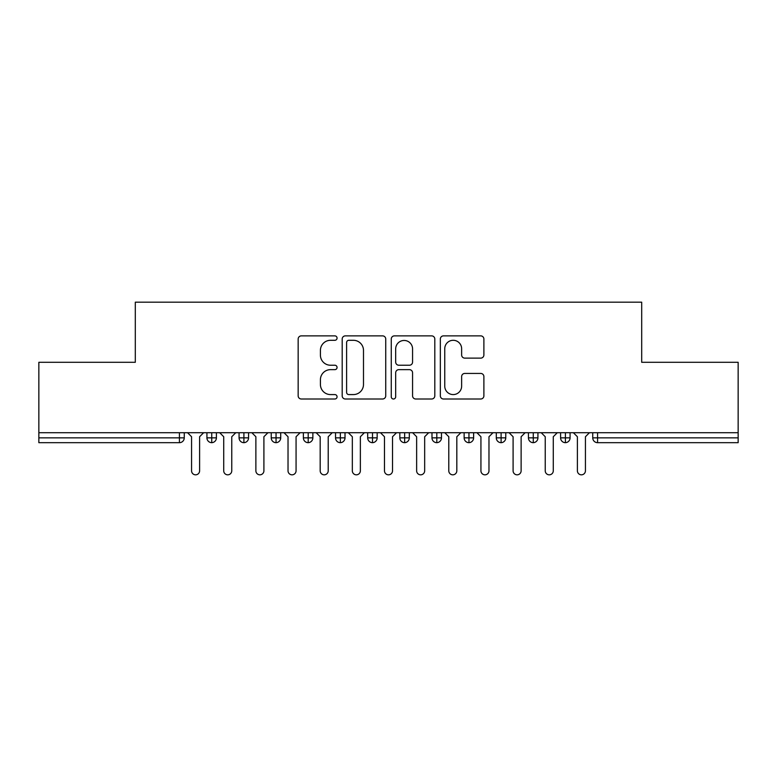 <?xml version="1.0" encoding="UTF-8"?>
<svg xmlns="http://www.w3.org/2000/svg" width="777" height="777" viewBox="0 0 777 777"><rect width="100%" height="100%" fill="white"/><g stroke="black" fill="none" stroke-linecap="round" stroke-linejoin="round"><path stroke-width="1.17" d="M337.063 338.092A2.205 2.205 0 0 0 334.848 335.878L301.321 335.878A3.157 3.157 0 0 0 298.164 339.034L298.164 395.843A3.157 3.157 0 0 0 301.321 398.999L334.848 398.999A2.205 2.205 0 0 0 337.063 396.794A2.205 2.205 0 0 0 334.848 394.58L330.507 394.58A10.101 10.101 0 0 1 320.415 384.479L320.415 379.749A10.101 10.101 0 0 1 330.507 369.648L334.848 369.648A2.205 2.205 0 0 0 337.063 367.443A2.205 2.205 0 0 0 334.848 365.229L330.507 365.229A10.101 10.101 0 0 1 320.415 355.128L320.415 350.398A10.101 10.101 0 0 1 330.507 340.297L334.848 340.297A2.205 2.205 0 0 0 337.063 338.092M480.73 358.129A3.157 3.157 0 0 0 483.886 354.972L483.886 339.034A3.157 3.157 0 0 0 480.73 335.878L443.492 335.878A3.157 3.157 0 0 0 440.336 339.034L440.336 395.843A3.157 3.157 0 0 0 443.492 398.999L480.73 398.999A3.157 3.157 0 0 0 483.886 395.843L483.886 376.592A3.157 3.157 0 0 0 480.73 373.436L464.792 373.436A3.157 3.157 0 0 0 461.635 376.592L461.635 386.14A8.44 8.44 0 0 1 453.195 394.58A8.44 8.44 0 0 1 444.755 386.14L444.755 348.737A8.44 8.44 0 0 1 453.195 340.297A8.44 8.44 0 0 1 461.635 348.737L461.635 354.972A3.157 3.157 0 0 0 464.792 358.129L480.73 358.129M38.85 432.711L738.15 432.711L738.15 362.296L641.695 362.296L641.695 302.175L135.305 302.175L135.305 362.296L38.85 362.296L38.85 437.849L179.429 437.849L179.429 432.711M385.742 339.034A3.157 3.157 0 0 0 382.585 335.878L345.347 335.878A3.157 3.157 0 0 0 342.191 339.034L342.191 395.843A3.157 3.157 0 0 0 345.347 398.999L382.585 398.999A3.157 3.157 0 0 0 385.742 395.843L385.742 339.034M394.415 335.878L431.653 335.878A3.157 3.157 0 0 1 434.809 339.034L434.809 395.843A3.157 3.157 0 0 1 431.653 398.999L415.724 398.999A3.157 3.157 0 0 1 412.568 395.843L412.568 372.805A3.157 3.157 0 0 0 409.411 369.648L398.834 369.648A3.157 3.157 0 0 0 395.678 372.805L395.678 396.794A2.205 2.205 0 0 1 393.473 398.999A2.205 2.205 0 0 1 391.258 396.794L391.258 339.034A3.157 3.157 0 0 1 394.415 335.878M184.256 432.711L184.256 437.849A4.827 4.827 0 0 1 179.429 442.676L38.85 442.676L38.85 437.849M738.15 432.711L738.15 442.676L597.571 442.676A4.827 4.827 0 0 1 592.744 437.849L592.744 432.711L592.744 437.849A4.827 4.827 0 0 0 597.571 442.676L597.571 437.849L738.15 437.849M211.742 442.676A4.827 4.827 0 0 1 206.925 437.849L206.925 432.711L206.925 437.849A4.827 4.827 0 0 0 211.742 442.676A4.827 4.827 0 0 0 216.404 437.859L216.404 432.711L216.404 437.849A4.827 4.827 0 0 1 211.742 442.676L211.742 437.849L216.404 437.849M211.742 432.711L211.742 437.849L206.925 437.849M179.429 442.676A4.827 4.827 0 0 0 184.256 437.849A4.827 4.827 0 0 1 179.429 442.676L179.429 437.849L184.256 437.849M243.9 432.711L243.9 437.849L239.073 437.849L239.073 432.711L239.073 437.849A4.827 4.827 0 0 0 243.9 442.676A4.827 4.827 0 0 0 248.562 437.859L248.562 432.711L248.562 437.849A4.827 4.827 0 0 1 243.9 442.676A4.827 4.827 0 0 1 239.073 437.849A4.827 4.827 0 0 0 243.9 442.676L243.9 437.849L248.562 437.849M276.049 432.711L276.049 437.849L271.231 437.849L271.231 432.711L271.231 437.849A4.827 4.827 0 0 0 276.049 442.676A4.827 4.827 0 0 0 280.711 437.859L280.711 432.711L280.711 437.849A4.827 4.827 0 0 1 276.049 442.676A4.827 4.827 0 0 1 271.231 437.849A4.827 4.827 0 0 0 276.049 442.676L276.049 437.849L280.711 437.849M308.197 432.711L308.197 442.676A4.827 4.827 0 0 1 303.38 437.849L303.38 432.711L303.38 437.849A4.827 4.827 0 0 0 308.197 442.676A4.827 4.827 0 0 0 312.859 437.859L312.859 432.711M340.355 432.711L340.355 442.676A4.827 4.827 0 0 1 335.528 437.849A4.827 4.827 0 0 0 340.355 442.676A4.827 4.827 0 0 1 335.528 437.849L335.528 432.711M345.017 432.711L345.017 437.849A4.827 4.827 0 0 1 340.355 442.676A4.827 4.827 0 0 0 345.017 437.859L335.528 437.849M372.504 432.711L372.504 437.849L367.686 437.849L367.686 432.711L367.686 437.849A4.827 4.827 0 0 0 372.504 442.676A4.827 4.827 0 0 0 377.166 437.859L377.166 432.711L377.166 437.849A4.827 4.827 0 0 1 372.504 442.676A4.827 4.827 0 0 1 367.686 437.849A4.827 4.827 0 0 0 372.504 442.676L372.504 437.849L377.166 437.849M404.652 442.676A4.827 4.827 0 0 1 399.834 437.849L399.834 432.711L399.834 437.849A4.827 4.827 0 0 0 404.652 442.676A4.827 4.827 0 0 0 409.314 437.859L409.314 432.711L409.314 437.849A4.827 4.827 0 0 1 404.652 442.676L404.652 437.849L409.314 437.849M436.81 432.711L436.81 437.849L431.983 437.849L431.983 432.711L431.983 437.849A4.827 4.827 0 0 0 436.81 442.676A4.827 4.827 0 0 0 441.472 437.859L441.472 432.711L441.472 437.849A4.827 4.827 0 0 1 436.81 442.676A4.827 4.827 0 0 1 431.983 437.849A4.827 4.827 0 0 0 436.81 442.676L436.81 437.849L441.472 437.849M468.958 432.711L468.958 442.676A4.827 4.827 0 0 1 464.141 437.849L464.141 432.711L464.141 437.849A4.827 4.827 0 0 0 468.958 442.676A4.827 4.827 0 0 0 473.62 437.859L473.62 432.711M501.107 432.711L501.107 442.676A4.827 4.827 0 0 1 496.289 437.849L496.289 432.711L496.289 437.849A4.827 4.827 0 0 0 501.107 442.676A4.827 4.827 0 0 0 505.769 437.859L505.769 432.711M533.265 432.711L533.265 442.676A4.827 4.827 0 0 1 528.438 437.849L528.438 432.711L528.438 437.849A4.827 4.827 0 0 0 533.265 442.676A4.827 4.827 0 0 0 537.927 437.859L537.927 432.711M565.413 432.711L565.413 437.849L560.596 437.849L560.596 432.711L560.596 437.849A4.827 4.827 0 0 0 565.413 442.676A4.827 4.827 0 0 0 570.075 437.859L570.075 432.711L570.075 437.849A4.827 4.827 0 0 1 565.413 442.676A4.827 4.827 0 0 1 560.596 437.849A4.827 4.827 0 0 0 565.413 442.676L565.413 437.849L570.075 437.849M404.652 432.711L404.652 437.849L399.834 437.849M348.815 340.297A2.205 2.205 0 0 0 346.61 342.511L346.61 392.375A2.205 2.205 0 0 0 348.815 394.58L353.389 394.58A10.101 10.101 0 0 0 363.49 384.479L363.49 350.398A10.101 10.101 0 0 0 353.389 340.297L348.815 340.297M412.568 348.902A8.44 8.44 0 0 0 404.118 340.462A8.44 8.44 0 0 0 395.678 348.902L395.678 362.072A3.157 3.157 0 0 0 398.834 365.229L409.411 365.229A3.157 3.157 0 0 0 412.568 362.072L412.568 348.902M191.569 470.804L191.569 436.732L191.569 470.804A4.021 4.021 0 0 0 195.59 474.825A4.021 4.021 0 0 0 199.611 470.804L199.611 436.732L199.611 470.804M203.632 432.711L199.611 436.732M191.569 436.732L187.548 432.711M223.718 470.804L223.718 436.732L223.718 470.804A4.021 4.021 0 0 0 227.739 474.825A4.021 4.021 0 0 0 231.76 470.804L231.76 436.732L231.76 470.804M255.876 470.804L255.876 436.732L255.876 470.804A4.021 4.021 0 0 0 259.897 474.825A4.021 4.021 0 0 0 263.908 470.804L263.908 436.732L263.908 470.804M288.024 470.804L288.024 436.732L288.024 470.804A4.021 4.021 0 0 0 292.045 474.825A4.021 4.021 0 0 0 296.066 470.804L296.066 436.732L296.066 470.804M320.182 470.804L320.182 436.732L320.182 470.804A4.021 4.021 0 0 0 324.194 474.825A4.021 4.021 0 0 0 328.215 470.804L328.215 436.732L328.215 470.804M235.781 432.711L231.76 436.732M223.718 436.732L219.706 432.711M267.929 432.711L263.908 436.732M255.876 436.732L251.855 432.711M300.087 432.711L296.066 436.732M288.024 436.732L284.003 432.711M332.235 432.711L328.215 436.732M320.182 436.732L316.161 432.711M352.331 470.804L352.331 436.732L352.331 470.804A4.021 4.021 0 0 0 356.352 474.825A4.021 4.021 0 0 0 360.363 470.804L360.363 436.732L360.363 470.804M364.384 432.711L360.363 436.732M352.331 436.732L348.31 432.711M384.479 470.804L384.479 436.732L384.479 470.804A4.021 4.021 0 0 0 388.5 474.825A4.021 4.021 0 0 0 392.521 470.804L392.521 436.732L392.521 470.804M396.542 432.711L392.521 436.732M384.479 436.732L380.458 432.711M416.637 470.804L416.637 436.732L416.637 470.804A4.021 4.021 0 0 0 420.648 474.825A4.021 4.021 0 0 0 424.669 470.804L424.669 436.732L424.669 470.804M428.69 432.711L424.669 436.732M416.637 436.732L412.616 432.711M448.785 470.804L448.785 436.732L448.785 470.804A4.021 4.021 0 0 0 452.806 474.825A4.021 4.021 0 0 0 456.818 470.804L456.818 436.732L456.818 470.804M460.839 432.711L456.818 436.732M448.785 436.732L444.765 432.711M480.934 470.804L480.934 436.732L480.934 470.804A4.021 4.021 0 0 0 484.955 474.825A4.021 4.021 0 0 0 488.976 470.804L488.976 436.732L488.976 470.804M492.997 432.711L488.976 436.732M480.934 436.732L476.913 432.711M513.092 470.804L513.092 436.732L513.092 470.804A4.021 4.021 0 0 0 517.103 474.825A4.021 4.021 0 0 0 521.124 470.804L521.124 436.732L521.124 470.804M525.145 432.711L521.124 436.732M513.092 436.732L509.071 432.711M545.24 470.804L545.24 436.732L545.24 470.804A4.021 4.021 0 0 0 549.261 474.825A4.021 4.021 0 0 0 553.282 470.804L553.282 436.732L553.282 470.804M557.294 432.711L553.282 436.732M545.24 436.732L541.219 432.711M577.389 470.804L577.389 436.732L577.389 470.804A4.021 4.021 0 0 0 581.41 474.825A4.021 4.021 0 0 0 585.431 470.804L585.431 436.732L585.431 470.804M589.452 432.711L585.431 436.732M577.389 436.732L573.368 432.711M597.571 432.711L597.571 437.849L592.744 437.849A4.827 4.827 0 0 0 597.571 442.676M303.38 437.849A4.827 4.827 0 0 0 308.197 442.676A4.827 4.827 0 0 0 312.859 437.859L303.38 437.849M464.141 437.849A4.827 4.827 0 0 0 468.958 442.676A4.827 4.827 0 0 0 473.62 437.859L464.141 437.849M496.289 437.849A4.827 4.827 0 0 0 501.107 442.676A4.827 4.827 0 0 0 505.769 437.859L496.289 437.849M528.438 437.849A4.827 4.827 0 0 0 533.265 442.676A4.827 4.827 0 0 0 537.927 437.859L528.438 437.849"/></g></svg>
